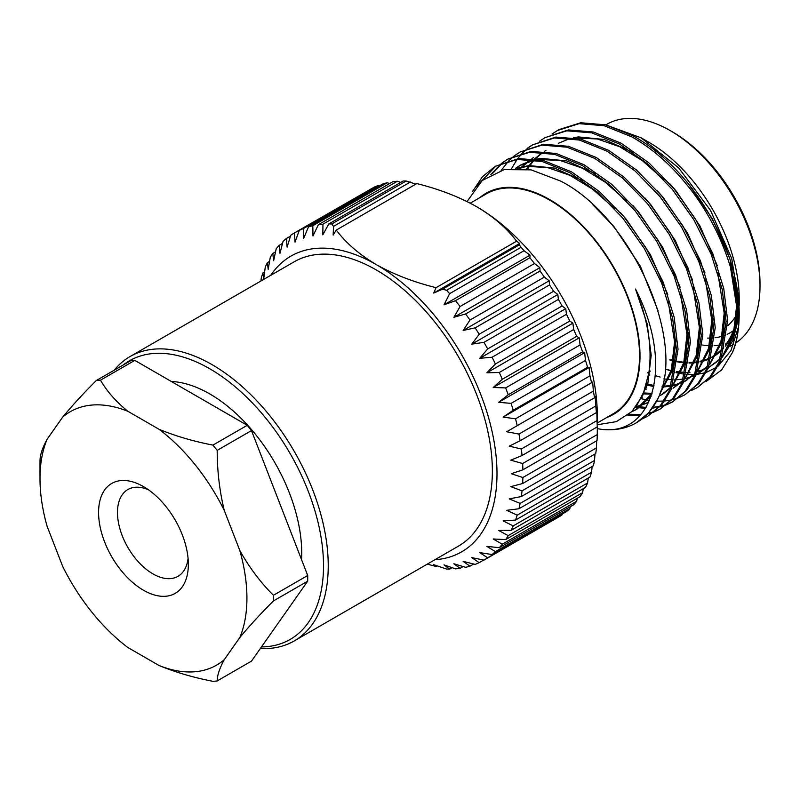 <?xml version="1.0" encoding="UTF-8"?>
<svg xmlns="http://www.w3.org/2000/svg" width="800" height="800" viewBox="0 0 800 800"><rect width="100%" height="100%" fill="white"/><g stroke="black" fill="none" stroke-linecap="round" stroke-linejoin="round"><path stroke-width="1.2" d="M188.35 564.32A63.47 36.65 60 0 1 143.46 590.23A63.47 36.65 60 0 1 98.58 512.49A63.47 36.65 60 0 1 143.46 486.58A63.47 36.65 60 0 1 188.35 564.32M148.47 489.79A50.11 28.93 -120 0 0 127.86 489.55A50.11 28.93 -120 0 0 117.48 512.49A50.11 28.93 -120 0 0 139.35 562.92A50.11 28.93 -120 0 0 177.97 576.34A50.11 28.93 -120 0 0 188.07 558.38M261.46 646.94A160.84 92.86 -120 0 0 323.51 565.78A160.84 92.86 -120 0 0 248.97 399.45A160.84 92.86 -120 0 0 123.05 365.09M114.25 370.17A164.18 94.79 60 0 1 130.05 356.56A164.18 94.79 60 0 1 256.57 400.55A164.18 94.79 60 0 1 328.24 565.78A164.18 94.79 60 0 1 294.23 640.94A164.18 94.79 60 0 1 260.34 648.53M301.55 559.64A130.03 75.07 -120 0 0 301.73 553.2A130.03 75.07 -120 0 0 171.32 381.47M294.23 640.94L458.36 546.18A164.18 94.79 -120 0 0 492.36 471.02A164.18 94.79 -120 0 0 420.69 305.8A164.18 94.79 -120 0 0 294.17 261.81L130.05 356.56M672.6 131.99L670.24 130.62L672.6 131.99A123.6 71.36 60 0 1 760 283.37L760 286.1A126.95 73.29 -120 0 0 670.24 130.62L670.24 130.62A126.95 73.29 -120 0 0 606.76 124.34L605.9 124.83M726.58 343.45A123.6 71.36 60 0 1 725.81 343.69M721.01 344.89A123.6 71.36 60 0 1 714.24 345.68M712.82 345.73A123.6 71.36 60 0 1 702.61 345.02M699.71 344.51A123.6 71.36 60 0 1 697.34 343.99M730.24 346.21L733.71 344.21A126.95 73.29 -120 0 0 733.86 344.13M735.63 343.04A126.95 73.29 -120 0 0 760 286.1M641.2 137.86L648.98 142.35A127.61 73.68 60 0 1 739.21 298.65L739.21 305.36L731.74 258.62L710.51 210.38L678.74 167.97L641.2 137.86L605.44 124.77M739.17 301.9A127.61 73.68 60 0 1 739.04 304.99M738.44 311.77A127.61 73.68 60 0 1 725.32 346.18M723.5 348.32A127.61 73.68 60 0 1 711.9 357.56M710.4 358.34A127.61 73.68 60 0 1 700.2 361.9M698.81 362.19A127.61 73.68 60 0 1 688.99 363.04M687.6 363.02A127.61 73.68 60 0 1 677.62 361.89M676.18 361.6A127.61 73.68 60 0 1 669.73 359.93M737.98 304.04L734.33 334.87L722.04 357.56L732.94 340.54L738.51 318.19M674.84 372.35L665.59 369.11L672.27 370.86M676.34 371.63L685.65 372.46M686.94 372.47L689.94 372.37M697.42 371.39L704.92 369.2M708.49 367.65L720.09 359.54M730.04 259.45L739.21 313.92A146.32 84.48 -120 0 0 730.04 259.45C711.77 206.46 675.3 159.46 633.48 136.03L605.7 124.83L580.71 122.76L558.78 129.66L552.01 134.02M737.94 328.53L730.97 350.54L718.28 366.01M716.54 367.28L706.29 372.39M704.99 372.8L696.21 374.51M695 374.61L686.35 374.52M685.12 374.39L676.14 372.7M706.42 381.27L721.62 369.96L732.42 352.57A146.32 84.48 -120 0 0 739.21 313.92M606.71 417.53A127.61 73.68 -120 0 0 634.79 318.02A127.61 73.68 -120 0 0 549.76 199.63A127.61 73.68 -120 0 0 479.77 197.65M467.04 201.57L482.24 180.47L504.22 169.61L531.06 169.85L560.51 181.02C632.55 217.35 687.63 343.54 657.54 399.3A146.32 84.48 60 0 1 636.15 422.91A146.32 84.48 60 0 1 600.55 429.2C653.83 437.16 674.4 364.49 635.53 289.07C648.06 319.98 652.48 348.05 648.79 373.28L642.85 395.2L631.86 411.58L616.36 421.64L597.31 424.76M470.21 203.18L486.29 193.89A126.95 73.29 60 0 1 549.76 200.18A126.95 73.29 60 0 1 632.69 312.04A126.95 73.29 60 0 1 613.24 413.77L597.31 422.96M738.61 292.73A126.95 73.29 60 0 1 738.72 300.34M738.29 308.44A126.95 73.29 60 0 1 725.61 344.77M723.79 347.02A126.95 73.29 60 0 1 712.45 356.49A126.95 73.29 60 0 1 712.14 356.66M710.62 357.48A126.95 73.29 60 0 1 700.36 361.2M698.96 361.5A126.95 73.29 60 0 1 689.09 362.43M687.69 362.42A126.95 73.29 60 0 1 677.66 361.33M676.22 361.04A126.95 73.29 60 0 1 670.37 359.56M597.31 428.66L600.55 429.2M636.15 422.91L648.62 412.89L657.54 399.3M642.12 418.97L647.77 416.2L660.35 405.63L669.59 390.41L676.51 350.12L672.61 318.05L661.61 282.98L644.29 248.48L622.71 217.98L597.72 192.33L569.94 172.71L542.16 161.51L517.18 159.44L495.25 166.34L482.43 176.75L472.59 191.42M647.77 416.2L661.88 404.74L671.12 389.52L678.04 349.24L674.15 317.16L663.15 282.1L645.82 247.6L624.24 217.1L599.25 191.44L571.48 171.82L543.7 160.62L518.71 158.56L495.25 166.34M627.8 415.18L640.26 415.28M647.55 414.06L653.69 412.14M654.52 411.81L660.17 409.04L672.75 398.47L681.99 383.25L688.91 342.96L685.01 310.89L674.01 275.82L656.69 241.32L635.11 210.82L610.12 185.17L582.34 165.55L554.56 154.35L529.58 152.28L507.65 159.19L502.41 162.65M628.94 414.25L640.98 414.47M648.18 413.38L654.38 411.57M655.22 411.26L660.93 408.59M660.17 409.04L674.28 397.58L683.52 382.36L690.44 342.08L686.55 310L675.55 274.94L658.22 240.44L636.64 209.94L611.65 184.29L583.88 164.66L556.1 153.47L531.11 151.4L507.65 159.19M635.59 407.38L645.45 408.37M652.39 408.15L659.04 407.11M659.95 406.9L666.09 404.98M666.92 404.65L672.57 401.88L685.15 391.31L694.39 376.09L701.31 335.81L697.41 303.73L686.41 268.66L669.09 234.16L647.51 203.67L622.52 178.01L594.74 158.39L566.96 147.19L541.98 145.12L520.05 152.03L514.81 155.5M636.38 406.36L646.01 407.45M652.94 407.34L659.66 406.42M660.58 406.22L666.78 404.41M667.62 404.1L673.33 401.43M672.57 401.88L686.68 390.42L695.92 375.2L702.84 334.92L698.95 302.84L687.95 267.78L670.62 233.28L649.04 202.78L624.05 177.13L596.28 157.5L568.5 146.31L543.51 144.24L520.05 152.03M641.16 398.72L649.53 400.47M656.61 401.17L663.81 401.07M664.79 400.99L671.44 399.95M672.35 399.74L678.49 397.82M679.32 397.49L684.97 394.72L697.55 384.15L706.79 368.93L713.71 328.65L709.81 296.57L698.81 261.5L681.49 227L659.91 196.51L634.92 170.85L607.14 151.23L579.36 140.03L554.38 137.96L532.45 144.87L527.21 148.34M641.74 397.58L642.29 397.73M684.97 394.72L699.08 383.27L708.32 368.04L715.24 327.76L711.35 295.68L700.35 260.62L683.02 226.12L661.44 195.62L636.45 169.97L608.68 150.34L580.9 139.15L555.91 137.08L532.45 144.87M645.27 388.93L646.12 389.24M691.72 390.33L697.37 387.56L709.95 376.99L719.19 361.77L726.11 321.49L722.21 289.41L711.21 254.34L693.89 219.84L672.31 189.35L647.32 163.69L619.54 144.07L591.76 132.87L566.78 130.81L544.85 137.71L539.61 141.18M645.69 387.63L646.57 387.96M697.37 387.56L711.48 376.11L720.72 360.88L727.64 320.6L723.75 288.52L712.75 253.46L695.42 218.96L673.84 188.46L648.85 162.81L621.08 143.18L593.3 131.99L568.31 129.92L544.85 137.71M496.02 165.91L476.24 186.57M501.7 163.2L490.81 174.55M508.42 158.75L503.23 162.31M502.53 162.87L492.25 173.8M514.1 156.04L509.29 160.27M508.65 160.93L501.19 170.36M533.22 144.43L528.03 147.99M527.33 148.55L522.58 152.88M521.94 153.55L517.64 158.67M517.07 159.45L511.59 168.53M732.42 352.57C750.52 312.35 728.43 233.5 684.71 182.19C668.97 163.08 651.38 147.99 631.94 136.91L604.16 125.72L579.18 123.65L557.25 130.55M40 478.67A146.32 84.48 -120 0 0 47.09 526.24L62.67 566.39A146.32 84.48 -120 0 0 127.88 647.52L159.04 665.51A146.32 84.48 -120 0 0 224.25 659.68L239.83 637.52A146.32 84.48 -120 0 0 239.83 550.57L224.25 510.41A146.32 84.48 -120 0 0 159.04 429.29L127.88 411.3A146.32 84.48 -120 0 0 62.67 417.13L47.09 439.29A146.32 84.48 -120 0 0 40 478.67L40 463.36A165.06 95.3 -120 0 1 40.03 460.55C40.03 455.09 42.38 448 47.09 439.29M239.83 637.52C249.3 626.06 260.49 613.87 273.41 600.95L307.7 581.15A165.06 95.3 -120 0 0 307.73 578.34A165.06 95.3 -120 0 0 307.7 575.49L251.48 430.58A165.06 95.3 -120 0 0 247.24 425.31L134.79 360.38A165.06 95.3 -120 0 0 130.54 360.76L96.25 380.56C83.38 393.42 72.19 405.61 62.67 417.13M273.41 600.95A165.06 95.3 -120 0 0 273.44 598.14A165.06 95.3 -120 0 0 273.41 595.29C260.54 582.44 249.35 567.53 239.83 550.57M476.58 206.67A170.74 98.58 -120 0 1 597.31 415.78L597.27 426.88A189.07 109.16 -120 0 0 597.03 420.58L596.8 410.51L596.44 412.58A189.07 109.16 -120 0 0 595.72 406.05L595.26 396.49L594.53 397.8A189.07 109.16 -120 0 0 593.34 391.1L592.7 382.1L591.57 382.67A189.07 109.16 -120 0 0 589.92 375.85L589.16 367.45L587.58 367.3A189.07 109.16 -120 0 0 585.48 360.42L584.65 352.66L582.59 351.82A189.07 109.16 -120 0 0 580.06 344.93L579.21 337.85L576.65 336.36A189.07 109.16 -120 0 0 573.7 329.52L572.89 323.14L569.79 321.04A189.07 109.16 -120 0 0 566.46 314.29L565.74 308.65L562.08 305.97A189.07 109.16 -120 0 0 558.39 299.39L557.81 294.5L553.58 291.29A189.07 109.16 -120 0 0 549.55 284.91L549.16 280.79L544.35 277.11A189.07 109.16 -120 0 0 540.03 271L539.88 267.64L534.47 263.55A189.07 109.16 -120 0 0 529.89 257.74L530.03 255.16L524.02 250.71A189.07 109.16 -120 0 0 521.05 247.31L446.65 290.26L442.42 289.26L433.68 293.1L519.69 243.44L516.57 241.19C506.92 228.26 493.59 216.75 476.58 206.67L476.58 206.67C459.14 196.86 439.21 189.17 416.8 183.59L336.28 230.07C345.95 243.01 359.28 254.52 376.27 264.59A170.74 98.58 -120 0 0 270.74 275.34M522.04 490.86L596.44 447.9A189.07 109.16 -120 0 1 595.72 453.6L521.32 496.55A189.07 109.16 -120 0 0 522.04 490.86L510.79 486.64L522.64 483.54L597.03 440.59A189.07 109.16 -120 0 0 597.27 434.57L597.31 424.04M596.44 447.9L596.68 440.79M517.18 515.15L591.57 472.2A189.07 109.16 -120 0 1 589.92 477.11L515.53 520.06A189.07 109.16 -120 0 0 517.18 515.15L506.69 510.32L518.95 508.76L593.34 465.81A189.07 109.16 -120 0 0 594.53 460.48L594.96 454.04M591.57 472.2L592.14 466.5M508.2 535.62L582.59 492.67A189.07 109.16 -120 0 1 580.06 496.64L505.67 539.59A189.07 109.16 -120 0 0 508.2 535.62L498.64 530.46L511.09 530.36L585.48 487.41A189.07 109.16 -120 0 0 587.58 482.96L588.25 478.07M582.59 492.67L583.29 488.68M495.4 551.63L569.79 508.68A189.07 109.16 -120 0 1 566.46 511.58L492.07 554.53A189.07 109.16 -120 0 0 495.4 551.63L486.88 546.4L499.31 547.67L573.7 504.72A189.07 109.16 -120 0 0 576.65 501.27L577.31 498.23M569.79 508.68L570.31 506.68M427.3 564.11L436.05 566.49L433.68 564.67L446.65 569.08A189.07 109.16 -120 0 0 449.63 569.11L444.02 564.89L455.49 568.85A189.07 109.16 -120 0 0 460.08 568.33L453.87 563.78L465.63 567.31A189.07 109.16 -120 0 0 469.95 566.18L463.15 561.35L475.16 564.39A189.07 109.16 -120 0 0 479.18 562.65L471.79 557.62L483.99 560.12L558.39 517.17A189.07 109.16 -120 0 0 562.08 514.84L562.36 513.95M524.02 250.71L449.63 293.66A189.07 109.16 -120 0 0 446.65 290.26M336.28 230.07L333.16 235.06L333.53 226.39L331.8 223.95A189.07 109.16 -120 0 0 328.83 223.92L403.22 180.97A189.07 109.16 -120 0 1 406.2 181L415.88 184.12M331.8 223.95L406.2 181M449.63 569.11L452.09 567.68M369.17 190.02L294.46 232.91L295.04 242.11L299.27 230.37L373.67 187.42A189.07 109.16 -120 0 1 377.69 185.69L303.29 228.64L303.68 238.38L308.5 226.85L382.89 183.9A189.07 109.16 -120 0 1 387.21 182.77L312.82 225.72L312.97 235.95L318.38 224.69L392.77 181.74A189.07 109.16 -120 0 1 397.36 181.23L322.96 224.18L322.82 234.84L328.83 223.92M379.16 186.06L377.69 185.69M389.71 183.51L387.21 182.77M400.76 182.39L397.36 181.23M521.05 247.31L519.32 244.87L519.69 243.44M434.92 559.71A170.74 98.58 -120 0 0 493.13 436.48A170.74 98.58 -120 0 0 376.27 264.59C393.73 274.41 413.66 282.1 436.05 287.67L433.68 293.1M483.99 560.12A189.07 109.16 -120 0 0 487.68 557.79L562.08 514.84M492.07 554.53L479.72 552.62L487.68 557.79M499.31 547.67A189.07 109.16 -120 0 0 502.25 544.22L576.65 501.27M505.67 539.59L493.2 538.99L502.25 544.22M511.09 530.36A189.07 109.16 -120 0 0 513.19 525.91L587.58 482.96M515.53 520.06L503.15 520.88L513.19 525.91M518.95 508.76A189.07 109.16 -120 0 0 520.13 503.43L594.53 460.48M521.32 496.55L509.25 498.88L520.13 503.43M522.64 483.54A189.07 109.16 -120 0 0 522.88 477.52L597.27 434.57M597.27 426.88L522.88 469.83L511.3 473.7L522.88 477.52M522.88 469.83A189.07 109.16 -120 0 0 522.64 463.53L597.03 420.58M596.44 412.58L522.04 455.53L510.79 460.17L522.64 463.53M522.04 455.53A189.07 109.16 -120 0 0 521.32 449.01L595.72 406.05M594.53 397.8L520.13 440.75L509.25 446.15L521.32 449.01M520.13 440.75A189.07 109.16 -120 0 0 518.95 434.06L593.34 391.1M591.57 382.67L506.69 431.75L518.95 434.06M517.18 425.62A189.07 109.16 -120 0 0 515.53 418.8L589.92 375.85M587.58 367.3L513.19 410.25L503.15 417.11L515.53 418.8M513.19 410.25A189.07 109.16 -120 0 0 511.09 403.37L585.48 360.42M582.59 351.82L508.2 394.78L498.64 402.32L511.09 403.37M508.2 394.78A189.07 109.16 -120 0 0 505.67 387.89L580.06 344.93M576.65 336.36L502.25 379.31L493.2 387.51L505.67 387.89M502.25 379.31A189.07 109.16 -120 0 0 499.31 372.47L573.7 329.52M569.79 321.04L495.4 363.99L486.88 372.8L499.31 372.47M495.4 363.99A189.07 109.16 -120 0 0 492.07 357.24L566.46 314.29M562.08 305.97L487.68 348.92L479.72 358.31L492.07 357.24M487.68 348.92A189.07 109.16 -120 0 0 483.99 342.34L558.39 299.39M553.58 291.29L479.18 334.24L471.79 344.16L483.99 342.34M479.18 334.24A189.07 109.16 -120 0 0 475.16 327.87L549.55 284.91M544.35 277.11L469.95 320.07L463.15 330.45L475.16 327.87M469.95 320.07A189.07 109.16 -120 0 0 465.63 313.95L540.03 271M534.47 263.55L460.08 306.5L453.87 317.3L465.63 313.95M460.08 306.5A189.07 109.16 -120 0 0 455.49 300.69L529.89 257.74M449.63 293.66L444.02 304.82L455.49 300.69M322.96 224.18A189.07 109.16 -120 0 0 318.38 224.69M312.82 225.72A189.07 109.16 -120 0 0 308.5 226.85M303.29 228.64A189.07 109.16 -120 0 0 299.27 230.37M294.46 232.91A189.07 109.16 -120 0 0 290.77 235.24L287.11 247.11L286.39 238.5A189.07 109.16 -120 0 0 283.06 241.4L279.96 253.34L279.14 245.36A189.07 109.16 -120 0 0 276.2 248.8L273.64 260.75L272.79 253.43A189.07 109.16 -120 0 0 270.26 257.4L268.2 269.28L267.37 262.66A189.07 109.16 -120 0 0 265.27 267.12L263.69 278.86L262.93 272.97A189.07 109.16 -120 0 0 261.28 277.88L260.97 280.98M436.97 565.96L436.05 566.49M333.53 226.39L410.42 182M519.32 244.87L442.42 289.26M436.05 287.67L516.57 241.19M159.04 665.51C175.71 672.35 193.67 677.62 212.94 681.32A165.06 95.3 -120 0 0 217.19 680.94L251.48 661.14L307.7 581.15M127.88 411.3C116.03 401.68 106.9 391.31 100.49 380.18A165.06 95.3 -120 0 0 96.25 380.56M100.49 380.18L134.79 360.38M247.24 425.31L212.94 445.1C193.57 441.38 175.61 436.11 159.04 429.29M224.25 510.41C219.54 490.78 217.19 470.77 217.19 450.38A165.06 95.3 -120 0 0 212.94 445.1M217.19 450.38L251.48 430.58M307.7 575.49L273.41 595.29M217.19 680.94C217.18 675.51 219.53 668.43 224.25 659.68M290.49 236.13L286.39 238.5M282.53 243.4L279.14 245.36M275.54 251.84L272.79 253.43M269.56 261.4L267.37 262.66M264.6 272L262.93 272.97M460.08 568.33L463.14 566.56M469.95 566.18L473.69 564.02M479.18 562.65L483.68 560.05M707.55 338.1A115.25 66.54 -120 0 0 713.52 337.92M715.01 337.75A115.25 66.54 -120 0 0 725.61 334.99M727.12 334.33A115.25 66.54 -120 0 0 733.31 330.74M665.59 369.11L672.23 370.98M676.31 371.81L685.58 372.72M686.87 372.74L689.76 372.66M697.32 371.67L704.51 369.53M708.45 367.75L720.47 358.55M722.56 356.13L733.38 334.03L736.58 305.99L730.2 265.56M648.6 374.62L649.81 375.08M663.75 378.94L673.18 379.88M674.47 379.9L683.61 379.09M684.92 378.83L694.58 375.63M696.05 374.91L708.07 365.71M710.16 363.29L720.98 341.19L724.18 313.15L717.8 272.72M663.93 179.78L642.42 160.71L619.58 146.69L597.25 138.96L575.26 137.96M646.44 385.05L653.78 386.48M661.95 387.06L671.21 386.25M672.52 385.99L682.18 382.79M683.65 382.07L695.67 372.87M697.76 370.45L708.58 348.35L711.78 320.31L705.4 279.87M542.78 152.31L534.56 158.89M533.61 159.86L526.52 169.06M643.42 393.88L651.82 394.17M682.88 381.06L673.04 388.25L683.27 380.03M685.36 377.61L696.18 355.51L699.38 327.47L693 287.03M530.38 159.47L519.92 168.42M660.64 395.41L670.87 387.19M672.96 384.76L683.78 362.67L686.98 334.63L680.6 294.19M626.73 201.26L605.22 182.19L582.38 168.17L560.05 160.44L538.06 159.43M534.63 160.01L519.69 165.59L515.47 168.34M635.56 407.42L648.24 402.57M660.41 392.1L671.35 369.95L674.58 341.79L668.2 301.35M614.33 208.41L592.82 189.35L569.98 175.33L547.65 167.6L527.53 166.37L517.53 168.34M631.55 411.89L635.84 409.73L652 393.58M729.76 258.61L712.38 218.83L688.29 183.58L682.27 176.63M647.49 372.78L648.79 373.31M655.32 375.68L660.15 377.05M697.84 373.93L707.68 366.75M709.64 364.72L721.93 342.03L725.58 311.2M717.36 265.77L699.98 225.99L675.89 190.74L669.87 183.79M632.59 152.23L604.16 139.47L578.54 136.92L573.49 137.66M570.51 138.34L558.31 143.3M646.74 383.95L653.98 385.48M662.17 386.22L671.43 385.63M672.73 385.41L682.28 382.56M683.71 381.92L695.28 373.91M697.24 371.88L709.53 349.19L713.18 318.36M704.96 272.93L687.58 233.15L663.49 197.9L657.47 190.95M545.91 150.46L544.31 151.43M542.93 152.33L535.1 158.96M534.19 159.94L527.37 169.19M643.81 392.95L652.06 393.39M684.84 379.04L697.13 356.35L700.78 325.52M692.56 280.09L675.18 240.31L651.09 205.06L645.07 198.11M533.51 157.62L531.91 158.59M530.53 159.49L520.59 168.45M662.06 394.59L670.48 388.22M672.44 386.2L684.73 363.51L688.38 332.67M680.16 287.25L662.78 247.47L638.69 212.21L632.67 205.27M595.39 173.7L566.96 160.95L541.34 158.4L536.29 159.14M533.31 159.81L521.11 164.78L515.8 168.34M636.05 406.79L648.73 402.27M659.93 393.49L672.3 370.76L675.98 339.83M667.76 294.41L650.38 254.63L626.29 219.37L620.27 212.43M582.99 180.86L554.56 168.11L528.94 165.56L516.49 168.33M631.94 411.5L637.26 408.91L651.17 396.16M658.05 310.71L640.39 266.24L613.89 226.53L592.49 204.37M636.22 406.57L647.77 384.16L651.2 355.29L647.09 323.62L635.53 289.07M737.84 312.53A108.57 62.68 60 0 1 727.62 325.8M726.08 327.05A108.57 62.68 60 0 1 722.16 329.66M444.02 304.82L530.03 255.16M453.87 317.3L539.88 267.64M463.15 330.45L549.16 280.79M471.79 344.16L557.81 294.5M479.72 358.31L565.74 308.65M486.88 372.8L572.89 323.14M493.2 387.51L579.21 337.85M498.64 402.32L584.65 352.66M503.15 417.11L589.16 367.45M506.69 431.75L592.7 382.1M712.45 356.49L718.97 352.72M686.86 380.27L685.44 381.09M521.11 164.78L519.69 165.59M637.26 408.91L635.84 409.73M649 371.9L650.39 371.1"/></g></svg>
